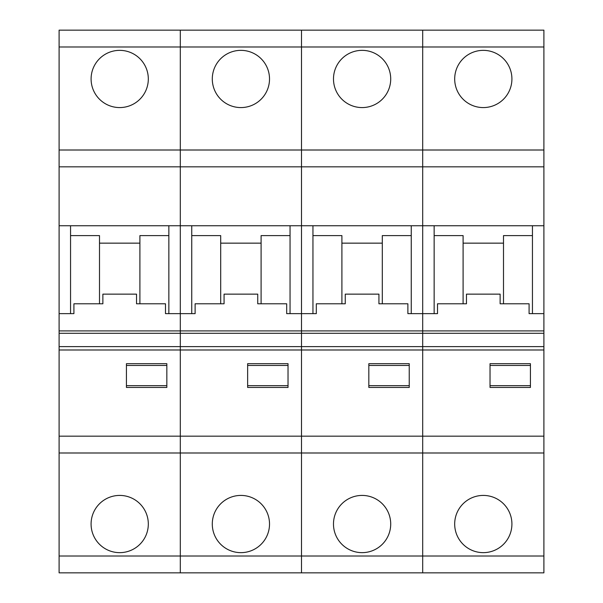 <?xml version="1.0" encoding="UTF-8"?>
<svg xmlns="http://www.w3.org/2000/svg" width="603" height="603" viewBox="0 0 603 603"><rect width="100%" height="100%" fill="white"/><g stroke="black" fill="none" stroke-linecap="round" stroke-linejoin="round"><path stroke-width="0.9" d="M543.898 46.981L543.898 166.835L422.695 166.835L422.695 150.004L422.695 166.835L301.5 166.835L301.5 225.748L180.305 225.748L180.305 150.004L301.5 150.004L301.5 30.15L543.898 30.15L543.898 46.981L422.695 46.981L422.695 30.15L422.695 46.981L301.5 46.981L301.5 166.835L59.102 166.835L59.102 150.004L180.305 150.004L180.305 30.15L301.5 30.15L301.5 46.981L59.102 46.981L59.102 30.15L180.305 30.15L180.305 313.635L165.486 313.635L165.486 303.784L136.534 303.784L136.534 294.143L136.534 303.784M148.315 78.963A28.62 28.62 0 0 0 105.397 54.187A28.62 28.62 0 0 0 105.397 103.746A28.62 28.62 0 0 0 148.315 78.963M59.102 572.85L59.102 556.019L180.305 556.019L180.305 572.85L59.102 572.85M543.898 150.004L422.695 150.004L422.695 46.981L422.695 150.004L301.5 150.004L301.5 349.989L180.305 349.989L180.305 313.635L180.305 452.996L59.102 452.996L59.102 556.019M59.102 452.996L59.102 436.165L301.5 436.165L301.5 572.85L180.305 572.85L180.305 556.019L422.695 556.019L422.695 572.85L422.695 556.019L543.898 556.019L543.898 572.85L301.5 572.85L301.5 452.996L180.305 452.996L180.305 556.019L180.305 349.989L59.102 349.989L59.102 436.165M59.102 166.835L59.102 330.911L301.5 330.911L301.5 313.635L286.689 313.635L286.689 303.784L257.737 303.784L257.737 294.143L257.737 303.784M59.102 46.981L59.102 150.004M136.534 294.143L102.872 294.143L102.872 303.784L73.913 303.784L73.913 313.635L59.102 313.635M102.872 294.143L102.872 303.784M139.904 243.152L99.503 243.152M139.904 303.784L139.904 235.6L168.855 235.6M70.551 313.635L70.551 225.748L168.855 225.748L168.855 313.635M99.503 303.784L99.503 235.6L70.551 235.6M70.551 225.748L59.102 225.748M257.737 294.143L224.067 294.143L224.067 303.784L195.116 303.784L195.116 313.635L180.305 313.635L180.305 225.748L168.855 225.748M126.434 387.45L166.835 387.45L166.835 363.684L126.434 363.684L126.434 387.45M91.083 524.037A28.62 28.62 0 0 0 119.703 552.65A28.62 28.62 0 0 0 148.315 524.037A28.62 28.62 0 0 0 119.703 495.417A28.62 28.62 0 0 0 91.083 524.037M543.898 330.911L543.898 333.293L59.102 333.293L59.102 346.619L301.5 346.619L301.5 330.911L422.695 330.911L422.695 313.635L422.695 346.619L422.695 330.911L543.898 330.911L543.898 313.635L529.087 313.635L529.087 303.784L500.128 303.784L500.128 294.143L500.128 303.784M59.102 333.293L59.102 330.911M59.102 349.989L59.102 346.619M166.835 365.463L126.434 365.463M126.434 385.664L166.835 385.664M511.917 78.963A28.62 28.62 0 0 0 468.991 54.187A28.62 28.62 0 0 0 468.991 103.746A28.62 28.62 0 0 0 511.917 78.963M543.898 452.996L422.695 452.996L422.695 556.019L422.695 436.165L422.695 452.996L301.5 452.996L301.5 436.165L543.898 436.165L543.898 556.019M543.898 346.619L543.898 349.989L422.695 349.989L422.695 436.165L422.695 346.619L422.695 349.989L301.5 349.989L301.5 436.165L301.5 346.619L543.898 346.619L543.898 333.293M543.898 166.835L543.898 225.748L422.695 225.748L422.695 166.835L422.695 313.635L407.884 313.635L407.884 303.784L378.933 303.784L378.933 294.143L378.933 303.784M500.128 294.143L466.466 294.143L466.466 303.784L437.514 303.784L437.514 313.635L422.695 313.635L422.695 225.748L411.254 225.748L411.254 313.635M466.466 294.143L466.466 303.784M503.497 243.152L463.096 243.152M503.497 303.784L503.497 235.6L532.449 235.6M463.096 303.784L463.096 235.6L434.145 235.6M434.145 225.748L434.145 313.635M543.898 225.748L543.898 313.635M543.898 349.989L543.898 436.165M532.449 225.748L532.449 313.635M490.028 387.45L530.429 387.45L530.429 363.684L490.028 363.684L490.028 387.45M454.685 524.037A28.62 28.62 0 0 0 483.297 552.65A28.62 28.62 0 0 0 511.917 524.037A28.62 28.62 0 0 0 483.297 495.417A28.62 28.62 0 0 0 454.685 524.037M530.429 365.463L490.028 365.463M490.028 385.664L530.429 385.664M269.518 78.963A28.62 28.62 0 0 0 226.592 54.187A28.62 28.62 0 0 0 226.592 103.746A28.62 28.62 0 0 0 269.518 78.963M224.067 294.143L224.067 303.784M261.099 243.152L220.698 243.152M261.099 303.784L261.099 235.6L290.051 235.6M220.698 303.784L220.698 235.6L191.746 235.6M191.746 225.748L191.746 313.635M290.051 225.748L290.051 313.635M247.637 387.45L288.03 387.45L288.03 363.684L247.637 363.684L247.637 387.45M212.286 524.037A28.62 28.62 0 0 0 240.899 552.65A28.62 28.62 0 0 0 269.518 524.037A28.62 28.62 0 0 0 240.899 495.417A28.62 28.62 0 0 0 212.286 524.037M288.03 365.463L247.637 365.463M247.637 385.664L288.03 385.664M390.714 78.963A28.62 28.62 0 0 0 347.788 54.187A28.62 28.62 0 0 0 347.788 103.746A28.62 28.62 0 0 0 390.714 78.963M411.254 225.748L301.5 225.748L301.5 313.635L316.311 313.635L316.311 303.784L345.263 303.784L345.263 294.143L345.263 303.784M382.302 243.152L341.901 243.152M382.302 303.784L382.302 235.6L411.254 235.6M341.901 303.784L341.901 235.6L312.949 235.6M312.949 225.748L312.949 313.635M368.832 387.45L409.233 387.45L409.233 363.684L368.832 363.684L368.832 387.45M333.482 524.037A28.62 28.62 0 0 0 362.101 552.65A28.62 28.62 0 0 0 390.714 524.037A28.62 28.62 0 0 0 362.101 495.417A28.62 28.62 0 0 0 333.482 524.037M378.933 294.143L345.263 294.143M409.233 365.463L368.832 365.463M368.832 385.664L409.233 385.664"/></g></svg>
